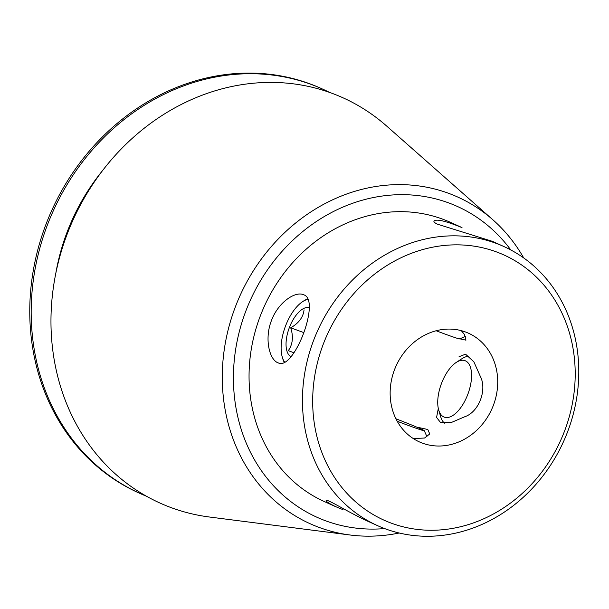 <?xml version="1.0" encoding="UTF-8"?>
<svg xmlns="http://www.w3.org/2000/svg" width="609" height="609" viewBox="0 0 609 609"><rect width="100%" height="100%" fill="white"/><g stroke="black" fill="none" stroke-linecap="round" stroke-linejoin="round"><path stroke-width="0.91" d="M465.39 331.943A59.629 52.503 -65.6 0 1 468.527 333.222A59.629 52.503 -65.6 0 1 491.76 409.202A59.629 52.503 -65.6 0 1 419.335 441.875A59.629 52.503 -65.6 0 1 395.332 367.661A59.629 52.503 -65.6 0 1 465.39 331.943M456.651 338.14L465.946 340.157L464.484 334.501L461.272 330.641M438.313 408.479L436.577 417.431L440.49 422.456L451.307 422.501L464.576 416.822C478.75 412.247 487.451 389.798 480.25 376.202L473.863 361.807L465.558 354.179L459.049 356.707M413.191 438.51L424.534 438.038L429.756 433.958L427.792 429.497L418.177 427.411M492.186 241.278L437.391 224.158C434.826 222.94 433.677 221.942 433.951 221.158C436.166 218.715 445.514 220.869 461.995 227.614M343.095 509.703L335.658 506.642C329.104 503.46 325.922 501.451 326.112 500.613C326.188 498.154 346.171 511.103 365.857 520.314M456.217 362.446A30.092 14.235 -69.8 0 0 437.749 401.004A30.092 14.235 -69.8 0 0 438.724 410.108A30.092 14.235 -69.8 0 0 464.332 401.97A30.092 14.235 -69.8 0 0 465.474 360.855A30.092 14.235 -69.8 0 0 456.217 362.446L461.729 358.838A36.365 17.204 110.2 0 1 468.839 356.189M444.41 423.164A36.365 17.204 110.2 0 1 440.589 416.434L438.724 410.108M303.937 294.878C320.882 300.443 293.85 370.972 278.313 362.918C269.475 360.201 264.146 338.832 271.523 320.364C278.146 302.582 294.908 291.117 303.381 294.649L303.937 294.878M284.388 362.507A36.365 17.204 110.2 0 1 282.683 358.465L282.279 357.102A35.01 16.565 -69.8 0 0 284.799 362.309M308.07 299.278A35.01 16.565 -69.8 0 0 302.635 301.645L303.822 300.869A36.365 17.204 110.2 0 1 307.865 298.844M384.637 528.582A170.512 150.134 -65.6 0 1 236.924 342.197A170.512 150.134 -65.6 0 1 448.574 202.866A170.512 150.134 -65.6 0 1 510.791 249.949M462.003 227.583L450.401 222.331A153.186 134.878 114.4 0 0 264.352 306.243A153.186 134.878 114.4 0 0 324.041 501.42L335.643 506.673M385.505 528.901A153.186 134.878 -65.6 0 1 377.443 525.597A153.186 134.878 -65.6 0 1 315.774 334.958A153.186 134.878 -65.6 0 1 495.741 243.204A153.186 134.878 -65.6 0 1 503.803 246.5A153.186 134.878 -65.6 0 1 565.464 437.148A153.186 134.878 -65.6 0 1 385.505 528.901M496.297 251.844A145.528 128.134 -65.6 0 1 521.982 493.663A145.528 128.134 -65.6 0 1 313.513 417.142A145.528 128.134 -65.6 0 1 496.297 251.844M329.362 92.324A221.843 195.329 114.4 0 0 322.778 89.173L321.362 88.533A221.843 195.329 114.4 0 0 51.917 210.067A221.843 195.329 114.4 0 0 138.365 492.727L139.781 493.366A221.843 195.329 114.4 0 0 146.495 496.236M322.778 89.173A221.843 195.329 114.4 0 0 53.341 210.706A221.843 195.329 114.4 0 0 139.781 493.366M102.411 170.771A198.047 174.372 114.4 0 0 55.701 273.936M523.71 257.95A179.236 157.815 114.4 0 0 492.833 219.758L386.586 125.987A222.338 195.763 114.4 0 0 83.197 199.919A222.338 195.763 114.4 0 0 171.51 507.761A222.338 195.763 114.4 0 0 209.534 517.026L350.106 535.006A179.236 157.815 114.4 0 0 399.177 533.012M492.833 219.758A179.236 157.815 114.4 0 0 448.445 193.251A179.236 157.815 114.4 0 0 235.706 305.977A179.236 157.815 114.4 0 0 319.451 527.539A179.236 157.815 114.4 0 0 350.106 535.006M302.635 301.645A35.01 16.565 -69.8 0 0 282.279 357.102M291.132 356.821A26.263 12.424 110.2 0 1 287.471 333.565A26.263 12.424 110.2 0 1 303.32 308.664A26.263 12.424 110.2 0 1 309.441 307.652M304.043 309.859C303.274 317.144 298.829 323.12 290.714 327.802C293.561 336.716 292.754 344.336 288.293 350.677L294.033 352.786M303.693 332.567L290.714 327.802M395.926 418.786A30.092 0.921 -158.9 0 1 424.275 430.677A30.092 0.921 -158.9 0 1 397.22 421.253M465.52 336.32L459.688 338.901A30.092 0.921 -158.9 0 1 436.143 330.756M365.842 520.345L377.443 525.597M492.201 241.248L503.803 246.5M424.275 430.677L427.038 436.912"/></g></svg>
